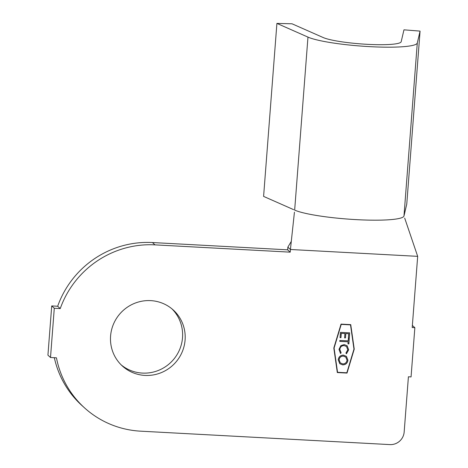 <?xml version="1.0" encoding="UTF-8"?>
<svg xmlns="http://www.w3.org/2000/svg" width="468" height="468" viewBox="0 0 468 468"><rect width="100%" height="100%" fill="white"/><g stroke="black" fill="none" stroke-linecap="round" stroke-linejoin="round"><path stroke-width="0.7" d="M420.071 31.11L403.966 29.829L401.181 41.71A40.4 5.388 -175.6 0 1 367.351 44.325A40.4 5.388 -175.6 0 1 323.095 37.504L292.038 23.798L276.91 23.4L307.967 37.107A56.564 7.546 4.4 0 0 369.925 46.654A56.564 7.546 4.4 0 0 417.286 42.997L420.071 31.11L406.762 204.112L404.065 215.619M417.286 42.997L403.978 215.994A56.564 7.546 -175.6 0 1 356.61 219.65A56.564 7.546 -175.6 0 1 294.659 210.103L307.967 37.107M185.088 340.031A37.844 36.96 -47.9 0 1 161.46 372.563A37.844 36.96 -47.9 0 1 122.446 366.081A37.844 36.96 -47.9 0 1 110.588 336.018A37.844 36.96 -47.9 0 1 134.217 303.48A37.844 36.96 -47.9 0 1 173.23 309.962A37.844 36.96 -47.9 0 1 185.088 340.031M171.914 308.827A37.844 36.96 -47.9 0 1 182.514 337.703A37.844 36.96 -47.9 0 1 159.699 369.884A37.844 36.96 -47.9 0 1 121.189 364.888M344.237 344.588L347.104 345.723L348.678 349.824L346.437 353.785L345.934 353.03L347.765 349.795L346.519 346.531L344.091 345.56C341.605 345.671 340.189 346.975 339.844 349.467L341.131 352.796L340.529 353.498L338.978 349.368L340.868 345.606L344.237 344.588M340.06 337.644L340.441 332.374L349.672 332.824L349.292 338.136L348.379 338.089L348.695 333.707L345.811 333.567L345.495 337.908L344.594 337.867L344.904 333.52L341.283 333.345L340.973 337.691L340.06 337.644M346.823 372.797L353.972 349.128L350.509 324.886L341.23 324.388L334.088 348.057L337.545 372.294L346.823 372.797M339.856 340.447L348.192 340.856L348.338 338.779L349.239 338.826L348.871 343.91L347.976 343.863L348.122 341.798L339.786 341.394L339.856 340.447M338.224 359.787C338.686 356.821 340.406 355.265 343.383 355.118L346.419 356.359L347.923 360.179C347.472 363.186 345.741 364.753 342.722 364.882L339.786 363.706L338.224 359.787M84.585 407.92A94.273 92.073 -47.9 0 1 56.452 357.821L50.503 357.499L54.288 308.26L60.243 308.582A94.273 92.073 -47.9 0 1 155.007 244.869L290.219 252.153L290.423 249.491L417.678 256.347L412.203 327.541L414.853 327.688L411.062 376.921L408.412 376.781L404.165 432.005A13.467 13.151 132.1 0 1 389.885 444.6L140.669 431.174A94.273 92.073 -47.9 0 1 84.585 407.92L82.011 405.592A94.273 92.073 -47.9 0 1 54.335 357.704M50.503 357.499L47.929 355.171L51.72 305.932L57.669 306.253A94.273 92.073 -47.9 0 1 152.433 242.541L287.644 249.824L287.849 247.162L290.423 249.491L294.436 212.168M350.743 324.634L341.037 324.108L333.813 348.04L337.311 372.551L347.016 373.072L354.241 349.14L350.743 324.634M57.669 306.253L60.243 308.582M287.644 249.824L290.219 252.153M412.361 325.435L414.853 327.688M51.72 305.932L54.288 308.26M417.678 256.347L404.691 218.106M291.289 241.412L287.849 247.162M276.91 23.4L263.595 196.396L293.682 209.676M337.305 372.51L346.975 373.031L354.2 349.105L350.707 324.628M350.509 324.886L341.19 324.347L334.041 348.016L337.545 372.294M349.625 332.818L349.292 338.136M349.251 338.095L348.385 338.054M345.811 333.567L348.695 333.707M345.764 333.526L345.495 337.908M345.454 337.873L344.594 337.832M341.283 333.345L344.904 333.52M341.242 333.304L340.973 337.691M340.926 337.65L340.066 337.609M349.192 338.82L348.871 343.91M348.83 343.869L347.976 343.828M339.791 341.359L348.122 341.798M347.08 345.706L348.678 349.824M348.637 349.783L346.396 353.75M346.495 346.513L344.091 345.56M344.044 345.524C341.558 345.636 340.142 346.934 339.803 349.426L339.844 349.467M339.803 349.426L341.131 352.796M341.09 352.755L340.482 353.463M346.402 356.341L347.923 360.179M347.882 360.144C347.431 363.145 345.7 364.712 342.681 364.841L342.722 364.882M342.681 364.841L339.762 363.689M345.758 357.055L343.272 356.049C340.874 356.142 339.475 357.382 339.084 359.757L340.289 362.905L342.792 363.923C345.209 363.829 346.612 362.583 347.022 360.179L345.776 357.072L343.313 356.084C340.915 356.183 339.516 357.417 339.125 359.793L340.289 362.905M152.433 242.541L155.007 244.869"/></g></svg>
